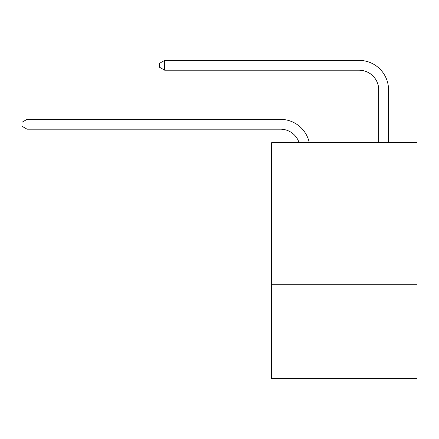 <?xml version="1.0" encoding="UTF-8"?>
<svg xmlns="http://www.w3.org/2000/svg" width="439" height="439" viewBox="0 0 439 439"><rect width="100%" height="100%" fill="white"/><g stroke="black" fill="none" stroke-linecap="round" stroke-linejoin="round"><path stroke-width="0.66" d="M417.05 185.988L417.05 142.741L271.593 142.741L271.593 185.988L417.05 185.988L417.05 378.621L271.593 378.621L271.593 185.988M417.05 284.269L271.593 284.269M299.124 142.741A19.656 19.656 0 0 0 280.433 129.176A19.656 19.656 0 0 1 299.124 142.741A19.656 19.656 0 0 0 280.433 129.176A19.656 19.656 0 0 1 299.124 142.741A19.656 19.656 0 0 0 280.433 129.176A19.656 19.656 0 0 1 299.124 142.741A19.656 19.656 0 0 0 280.433 129.176L27.059 129.176L21.95 126.229L21.95 122.3L27.059 119.348L280.433 119.348A29.484 29.484 0 0 1 309.286 142.741M378.72 142.741L378.72 89.863A19.656 19.656 0 0 0 359.064 70.207L164.658 70.207L159.549 67.26L159.549 63.326L164.658 60.379L359.064 60.379A29.484 29.484 0 0 1 388.548 89.863L388.548 142.741M27.059 119.348L280.433 119.348L27.059 119.348L280.433 119.348L27.059 119.348L280.433 119.348L27.059 119.348L27.059 129.176M378.72 89.863A19.656 19.656 0 0 0 359.064 70.207A19.656 19.656 0 0 1 378.72 89.863A19.656 19.656 0 0 0 359.064 70.207A19.656 19.656 0 0 1 378.72 89.863A19.656 19.656 0 0 0 359.064 70.207A19.656 19.656 0 0 1 378.72 89.863M164.658 60.379L359.064 60.379L164.658 60.379L359.064 60.379L164.658 60.379L359.064 60.379L164.658 60.379L164.658 70.207"/></g></svg>
